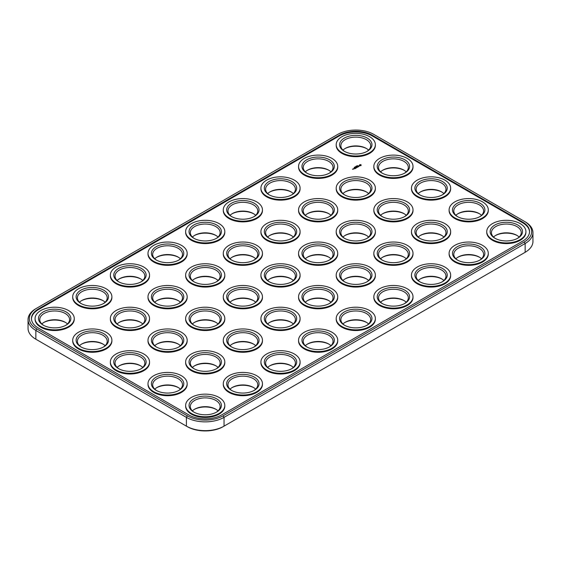 <?xml version="1.0" encoding="UTF-8"?>
<svg xmlns="http://www.w3.org/2000/svg" width="561" height="561" viewBox="0 0 561 561"><rect width="100%" height="100%" fill="white"/><g stroke="black" fill="none" stroke-linecap="round" stroke-linejoin="round"><path stroke-width="0.84" d="M337.862 134.338L36.745 308.185A25.336 14.628 0 0 0 36.745 328.872L187.304 415.799A25.336 14.628 0 0 0 223.138 415.799L524.255 241.952A25.336 14.628 0 0 0 524.255 221.265A25.336 14.628 0 0 0 524.255 221.258L373.696 134.338A25.336 14.628 0 0 0 337.862 134.338M36.745 308.185L35.848 308.704A26.612 15.364 0 0 0 28.05 319.574L28.05 328.353A26.612 15.364 0 0 0 35.848 339.216L36.745 339.742A25.336 14.628 0 0 1 36.745 339.735L186.399 426.143A26.612 15.364 0 0 0 224.042 426.143L525.152 252.296A26.612 15.364 0 0 0 532.95 241.426L532.95 232.647A26.612 15.364 0 0 0 525.152 221.784L524.255 221.265M28.05 319.574A26.612 15.364 0 0 0 35.848 330.436L186.399 417.363A26.612 15.364 0 0 0 224.042 417.363L525.152 243.516A26.612 15.364 0 0 0 532.95 232.647M524.255 252.815L525.152 252.296L524.255 252.815A25.336 14.628 0 0 0 524.276 252.801M187.304 415.799L186.399 417.363L186.399 426.143L187.304 426.662A25.336 14.628 0 0 0 223.138 426.662L224.042 426.143L223.138 426.662M307.169 344.258A16.185 9.341 180 0 1 313.95 342.098A16.185 9.341 180 0 1 329.111 344.258M344.805 279.062A16.185 9.341 180 0 1 351.593 276.91A16.185 9.341 180 0 1 366.754 279.062M382.448 300.794A16.185 9.341 180 0 1 389.229 298.641A16.185 9.341 180 0 1 404.39 300.794M307.169 300.794A16.185 9.341 180 0 1 313.95 298.641A16.185 9.341 180 0 1 329.111 300.794M269.525 322.526A16.185 9.341 180 0 1 276.314 320.373A16.185 9.341 180 0 1 291.475 322.526M344.805 322.526A16.185 9.341 180 0 1 351.593 320.373A16.185 9.341 180 0 1 366.754 322.526M457.727 257.338A16.185 9.341 180 0 1 464.508 255.178A16.185 9.341 180 0 1 479.669 257.338M269.525 235.606A16.185 9.341 180 0 1 276.314 233.446A16.185 9.341 180 0 1 291.475 235.606M231.889 257.338A16.185 9.341 180 0 1 238.67 255.178A16.185 9.341 180 0 1 253.831 257.338M495.363 235.606A16.185 9.341 180 0 1 502.144 233.446A16.185 9.341 180 0 1 517.305 235.606M231.889 213.874A16.185 9.341 180 0 1 238.67 211.714A16.185 9.341 180 0 1 253.831 213.874M194.246 235.606A16.185 9.341 180 0 1 201.034 233.446A16.185 9.341 180 0 1 216.195 235.606M457.727 213.874A16.185 9.341 180 0 1 464.508 211.714A16.185 9.341 180 0 1 479.669 213.874M420.084 235.606A16.185 9.341 180 0 1 426.872 233.446A16.185 9.341 180 0 1 442.026 235.606M269.525 279.062A16.185 9.341 180 0 1 276.314 276.91A16.185 9.341 180 0 1 291.475 279.062M307.169 257.338A16.185 9.341 180 0 1 313.95 255.178A16.185 9.341 180 0 1 329.111 257.338M420.084 279.062A16.185 9.341 180 0 1 426.872 276.91A16.185 9.341 180 0 1 442.026 279.062M382.448 257.338A16.185 9.341 180 0 1 389.229 255.178A16.185 9.341 180 0 1 404.39 257.338M307.169 170.411A16.185 9.341 180 0 1 313.95 168.258A16.185 9.341 180 0 1 329.111 170.411M307.169 213.874A16.185 9.341 180 0 1 313.95 211.714A16.185 9.341 180 0 1 329.111 213.874M344.805 192.143A16.185 9.341 180 0 1 351.593 189.983A16.185 9.341 180 0 1 366.754 192.143M344.805 148.679A16.185 9.341 180 0 1 351.593 146.526A16.185 9.341 180 0 1 366.754 148.679M382.448 170.411A16.185 9.341 180 0 1 389.229 168.258A16.185 9.341 180 0 1 404.39 170.411M269.525 192.143A16.185 9.341 180 0 1 276.314 189.983A16.185 9.341 180 0 1 291.475 192.143M420.084 192.143A16.185 9.341 180 0 1 426.872 189.983A16.185 9.341 180 0 1 442.026 192.143M156.61 257.338A16.185 9.341 180 0 1 163.391 255.178A16.185 9.341 180 0 1 178.552 257.338M194.246 409.453A16.185 9.341 180 0 1 201.034 407.293A16.185 9.341 180 0 1 216.195 409.453M382.448 213.874A16.185 9.341 180 0 1 389.229 211.714A16.185 9.341 180 0 1 404.39 213.874M344.805 235.606A16.185 9.341 180 0 1 351.593 233.446A16.185 9.341 180 0 1 366.754 235.606M231.889 300.794A16.185 9.341 180 0 1 238.67 298.641A16.185 9.341 180 0 1 253.831 300.794M194.246 279.062A16.185 9.341 180 0 1 201.034 276.91A16.185 9.341 180 0 1 216.195 279.062M231.889 344.258A16.185 9.341 180 0 1 238.67 342.098A16.185 9.341 180 0 1 253.831 344.258M194.246 365.989A16.185 9.341 180 0 1 201.034 363.83A16.185 9.341 180 0 1 216.195 365.989M156.61 387.721A16.185 9.341 180 0 1 163.391 385.561A16.185 9.341 180 0 1 178.552 387.721M269.525 365.989A16.185 9.341 180 0 1 276.314 363.83A16.185 9.341 180 0 1 291.475 365.989M231.889 387.721A16.185 9.341 180 0 1 238.67 385.561A16.185 9.341 180 0 1 253.831 387.721M118.974 322.526A16.185 9.341 180 0 1 125.755 320.373A16.185 9.341 180 0 1 140.916 322.526M156.61 300.794A16.185 9.341 180 0 1 163.391 298.641A16.185 9.341 180 0 1 178.552 300.794M43.695 322.526A16.185 9.341 180 0 1 50.476 320.373A16.185 9.341 180 0 1 65.637 322.526M81.331 300.794A16.185 9.341 180 0 1 88.119 298.641A16.185 9.341 180 0 1 103.273 300.794M118.974 279.062A16.185 9.341 180 0 1 125.755 276.91A16.185 9.341 180 0 1 140.916 279.062M118.974 365.989A16.185 9.341 180 0 1 125.755 363.83A16.185 9.341 180 0 1 140.916 365.989M81.331 344.258A16.185 9.341 180 0 1 88.119 342.098A16.185 9.341 180 0 1 103.273 344.258M194.246 322.526A16.185 9.341 180 0 1 201.034 320.373A16.185 9.341 180 0 1 216.195 322.526M156.61 344.258A16.185 9.341 180 0 1 163.391 342.098A16.185 9.341 180 0 1 178.552 344.258M522.747 222.128L372.188 135.208A23.211 13.401 0 0 0 339.37 135.208L38.253 309.055A23.211 13.401 0 0 0 31.458 318.529A23.211 13.401 0 0 0 38.253 328.003L188.812 414.93A23.211 13.401 0 0 0 221.63 414.93L522.747 241.083A23.211 13.401 0 0 0 529.542 231.609A23.211 13.401 0 0 0 522.747 222.128L522.747 222.829A23.211 13.401 0 0 1 529.535 231.952M305.317 345.695A14.902 8.604 180 0 1 307.603 343.998A14.902 8.604 180 0 1 314.279 341.768A14.902 8.604 180 0 1 328.676 343.998A14.902 8.604 180 0 1 330.955 345.695M342.96 280.5A14.902 8.604 180 0 1 345.239 278.803A14.902 8.604 180 0 1 351.922 276.58A14.902 8.604 180 0 1 366.319 278.803A14.902 8.604 180 0 1 368.598 280.5M380.596 302.232A14.902 8.604 180 0 1 382.875 300.535A14.902 8.604 180 0 1 389.558 298.312A14.902 8.604 180 0 1 403.955 300.535A14.902 8.604 180 0 1 406.234 302.232M305.317 302.232A14.902 8.604 180 0 1 307.603 300.535A14.902 8.604 180 0 1 314.279 298.312A14.902 8.604 180 0 1 328.676 300.535A14.902 8.604 180 0 1 330.955 302.232M267.681 323.963A14.902 8.604 180 0 1 269.96 322.266A14.902 8.604 180 0 1 276.643 320.036A14.902 8.604 180 0 1 291.04 322.266A14.902 8.604 180 0 1 293.319 323.963M342.96 323.963A14.902 8.604 180 0 1 345.239 322.266A14.902 8.604 180 0 1 351.922 320.036A14.902 8.604 180 0 1 366.319 322.266A14.902 8.604 180 0 1 368.598 323.963M455.876 258.768A14.902 8.604 180 0 1 458.155 257.071A14.902 8.604 180 0 1 464.838 254.848A14.902 8.604 180 0 1 479.234 257.071A14.902 8.604 180 0 1 481.513 258.768M267.681 237.037A14.902 8.604 180 0 1 269.96 235.347A14.902 8.604 180 0 1 276.643 233.117A14.902 8.604 180 0 1 291.04 235.347A14.902 8.604 180 0 1 293.319 237.037M230.045 258.768A14.902 8.604 180 0 1 232.324 257.071A14.902 8.604 180 0 1 239 254.848A14.902 8.604 180 0 1 253.397 257.071A14.902 8.604 180 0 1 255.683 258.768M493.519 237.037A14.902 8.604 180 0 1 495.798 235.347A14.902 8.604 180 0 1 502.481 233.117A14.902 8.604 180 0 1 516.877 235.347A14.902 8.604 180 0 1 519.156 237.037M230.045 215.305A14.902 8.604 180 0 1 232.324 213.615A14.902 8.604 180 0 1 239 211.385A14.902 8.604 180 0 1 253.397 213.615A14.902 8.604 180 0 1 255.683 215.305M192.402 237.037A14.902 8.604 180 0 1 194.681 235.347A14.902 8.604 180 0 1 201.364 233.117A14.902 8.604 180 0 1 215.761 235.347A14.902 8.604 180 0 1 218.04 237.037M455.876 215.305A14.902 8.604 180 0 1 458.155 213.615A14.902 8.604 180 0 1 464.838 211.385A14.902 8.604 180 0 1 479.234 213.615A14.902 8.604 180 0 1 481.513 215.305M418.24 237.037A14.902 8.604 180 0 1 420.519 235.347A14.902 8.604 180 0 1 427.202 233.117A14.902 8.604 180 0 1 441.598 235.347A14.902 8.604 180 0 1 443.877 237.037M267.681 280.5A14.902 8.604 180 0 1 269.96 278.803A14.902 8.604 180 0 1 276.643 276.58A14.902 8.604 180 0 1 291.04 278.803A14.902 8.604 180 0 1 293.319 280.5M305.317 258.768A14.902 8.604 180 0 1 307.603 257.071A14.902 8.604 180 0 1 314.279 254.848A14.902 8.604 180 0 1 328.676 257.071A14.902 8.604 180 0 1 330.955 258.768M418.24 280.5A14.902 8.604 180 0 1 420.519 278.803A14.902 8.604 180 0 1 427.202 276.58A14.902 8.604 180 0 1 441.598 278.803A14.902 8.604 180 0 1 443.877 280.5M380.596 258.768A14.902 8.604 180 0 1 382.875 257.071A14.902 8.604 180 0 1 389.558 254.848A14.902 8.604 180 0 1 403.955 257.071A14.902 8.604 180 0 1 406.234 258.768M305.317 171.848A14.902 8.604 180 0 1 307.603 170.151A14.902 8.604 180 0 1 314.279 167.921A14.902 8.604 180 0 1 328.676 170.151A14.902 8.604 180 0 1 330.955 171.848M305.317 215.305A14.902 8.604 180 0 1 307.603 213.615A14.902 8.604 180 0 1 314.279 211.385A14.902 8.604 180 0 1 328.676 213.615A14.902 8.604 180 0 1 330.955 215.305M342.96 193.58A14.902 8.604 180 0 1 345.239 191.883A14.902 8.604 180 0 1 351.922 189.653A14.902 8.604 180 0 1 366.319 191.883A14.902 8.604 180 0 1 368.598 193.58M342.96 150.117A14.902 8.604 180 0 1 345.239 148.42A14.902 8.604 180 0 1 351.922 146.197A14.902 8.604 180 0 1 366.319 148.42A14.902 8.604 180 0 1 368.598 150.117M380.596 171.848A14.902 8.604 180 0 1 382.875 170.151A14.902 8.604 180 0 1 389.558 167.921A14.902 8.604 180 0 1 403.955 170.151A14.902 8.604 180 0 1 406.234 171.848M267.681 193.58A14.902 8.604 180 0 1 269.96 191.883A14.902 8.604 180 0 1 276.643 189.653A14.902 8.604 180 0 1 291.04 191.883A14.902 8.604 180 0 1 293.319 193.58M418.24 193.58A14.902 8.604 180 0 1 420.519 191.883A14.902 8.604 180 0 1 427.202 189.653A14.902 8.604 180 0 1 441.598 191.883A14.902 8.604 180 0 1 443.877 193.58M154.766 258.768A14.902 8.604 180 0 1 157.045 257.071A14.902 8.604 180 0 1 163.728 254.848A14.902 8.604 180 0 1 178.125 257.071A14.902 8.604 180 0 1 180.404 258.768M192.402 410.883A14.902 8.604 180 0 1 194.681 409.186A14.902 8.604 180 0 1 201.364 406.963A14.902 8.604 180 0 1 215.761 409.186A14.902 8.604 180 0 1 218.04 410.883M380.596 215.305A14.902 8.604 180 0 1 382.875 213.615A14.902 8.604 180 0 1 389.558 211.385A14.902 8.604 180 0 1 403.955 213.615A14.902 8.604 180 0 1 406.234 215.305M342.96 237.037A14.902 8.604 180 0 1 345.239 235.347A14.902 8.604 180 0 1 351.922 233.117A14.902 8.604 180 0 1 366.319 235.347A14.902 8.604 180 0 1 368.598 237.037M230.045 302.232A14.902 8.604 180 0 1 232.324 300.535A14.902 8.604 180 0 1 239 298.312A14.902 8.604 180 0 1 253.397 300.535A14.902 8.604 180 0 1 255.683 302.232M192.402 280.5A14.902 8.604 180 0 1 194.681 278.803A14.902 8.604 180 0 1 201.364 276.58A14.902 8.604 180 0 1 215.761 278.803A14.902 8.604 180 0 1 218.04 280.5M230.045 345.695A14.902 8.604 180 0 1 232.324 343.998A14.902 8.604 180 0 1 239 341.768A14.902 8.604 180 0 1 253.397 343.998A14.902 8.604 180 0 1 255.683 345.695M192.402 367.42A14.902 8.604 180 0 1 194.681 365.73A14.902 8.604 180 0 1 201.364 363.5A14.902 8.604 180 0 1 215.761 365.73A14.902 8.604 180 0 1 218.04 367.42M154.766 389.152A14.902 8.604 180 0 1 157.045 387.462A14.902 8.604 180 0 1 163.728 385.232A14.902 8.604 180 0 1 178.125 387.462A14.902 8.604 180 0 1 180.404 389.152M267.681 367.42A14.902 8.604 180 0 1 269.96 365.73A14.902 8.604 180 0 1 276.643 363.5A14.902 8.604 180 0 1 291.04 365.73A14.902 8.604 180 0 1 293.319 367.42M230.045 389.152A14.902 8.604 180 0 1 232.324 387.462A14.902 8.604 180 0 1 239 385.232A14.902 8.604 180 0 1 253.397 387.462A14.902 8.604 180 0 1 255.683 389.152M117.123 323.963A14.902 8.604 180 0 1 119.402 322.266A14.902 8.604 180 0 1 126.085 320.036A14.902 8.604 180 0 1 140.481 322.266A14.902 8.604 180 0 1 142.76 323.963M154.766 302.232A14.902 8.604 180 0 1 157.045 300.535A14.902 8.604 180 0 1 163.728 298.312A14.902 8.604 180 0 1 178.125 300.535A14.902 8.604 180 0 1 180.404 302.232M41.844 323.963A14.902 8.604 180 0 1 44.123 322.266A14.902 8.604 180 0 1 50.806 320.036A14.902 8.604 180 0 1 65.202 322.266A14.902 8.604 180 0 1 67.481 323.963M79.487 302.232A14.902 8.604 180 0 1 81.766 300.535A14.902 8.604 180 0 1 88.449 298.312A14.902 8.604 180 0 1 102.845 300.535A14.902 8.604 180 0 1 105.124 302.232M117.123 280.5A14.902 8.604 180 0 1 119.402 278.803A14.902 8.604 180 0 1 126.085 276.58A14.902 8.604 180 0 1 140.481 278.803A14.902 8.604 180 0 1 142.76 280.5M117.123 367.42A14.902 8.604 180 0 1 119.402 365.73A14.902 8.604 180 0 1 126.085 363.5A14.902 8.604 180 0 1 140.481 365.73A14.902 8.604 180 0 1 142.76 367.42M79.487 345.695A14.902 8.604 180 0 1 81.766 343.998A14.902 8.604 180 0 1 88.449 341.768A14.902 8.604 180 0 1 102.845 343.998A14.902 8.604 180 0 1 105.124 345.695M192.402 323.963A14.902 8.604 180 0 1 194.681 322.266A14.902 8.604 180 0 1 201.364 320.036A14.902 8.604 180 0 1 215.761 322.266A14.902 8.604 180 0 1 218.04 323.963M154.766 345.695A14.902 8.604 180 0 1 157.045 343.998A14.902 8.604 180 0 1 163.728 341.768A14.902 8.604 180 0 1 178.125 343.998A14.902 8.604 180 0 1 180.404 345.695M372.188 135.208L372.188 135.902L522.747 222.829M372.188 135.902A23.211 13.401 0 0 0 339.37 135.902L38.253 309.749A23.211 13.401 0 0 0 31.465 318.879M307.169 347.126A14.902 8.604 180 0 1 303.235 341.305A14.902 8.604 180 0 1 314.279 332.989A14.902 8.604 180 0 1 333.045 341.305A14.902 8.604 180 0 1 329.111 347.126M344.805 281.938A14.902 8.604 180 0 1 340.871 276.11A14.902 8.604 180 0 1 351.922 267.8A14.902 8.604 180 0 1 370.681 276.11A14.902 8.604 180 0 1 366.754 281.938M382.448 303.662A14.902 8.604 180 0 1 378.514 297.842A14.902 8.604 180 0 1 389.558 289.532A14.902 8.604 180 0 1 408.324 297.842A14.902 8.604 180 0 1 404.39 303.662M307.169 303.662A14.902 8.604 180 0 1 303.235 297.842A14.902 8.604 180 0 1 314.279 289.532A14.902 8.604 180 0 1 333.045 297.842A14.902 8.604 180 0 1 329.111 303.662M269.525 325.394A14.902 8.604 180 0 1 265.598 319.574A14.902 8.604 180 0 1 276.643 311.257A14.902 8.604 180 0 1 295.402 319.574A14.902 8.604 180 0 1 291.475 325.394M344.805 325.394A14.902 8.604 180 0 1 340.871 319.574A14.902 8.604 180 0 1 351.922 311.257A14.902 8.604 180 0 1 370.681 319.574A14.902 8.604 180 0 1 366.754 325.394M457.727 260.206A14.902 8.604 180 0 1 453.793 254.378A14.902 8.604 180 0 1 464.838 246.069A14.902 8.604 180 0 1 483.603 254.378A14.902 8.604 180 0 1 479.669 260.206M269.525 238.474A14.902 8.604 180 0 1 265.598 232.647A14.902 8.604 180 0 1 276.643 224.337A14.902 8.604 180 0 1 295.402 232.647A14.902 8.604 180 0 1 291.475 238.474M231.889 260.206A14.902 8.604 180 0 1 227.955 254.378A14.902 8.604 180 0 1 239 246.069A14.902 8.604 180 0 1 257.765 254.378A14.902 8.604 180 0 1 253.831 260.206M495.363 238.474A14.902 8.604 180 0 1 491.429 232.647A14.902 8.604 180 0 1 502.481 224.337A14.902 8.604 180 0 1 521.239 232.647A14.902 8.604 180 0 1 517.305 238.474M231.889 216.742A14.902 8.604 180 0 1 227.955 210.915A14.902 8.604 180 0 1 239 202.605A14.902 8.604 180 0 1 257.765 210.915A14.902 8.604 180 0 1 253.831 216.742M194.246 238.474A14.902 8.604 180 0 1 190.319 232.647A14.902 8.604 180 0 1 201.364 224.337A14.902 8.604 180 0 1 220.129 232.647A14.902 8.604 180 0 1 216.195 238.474M457.727 216.742A14.902 8.604 180 0 1 453.793 210.915A14.902 8.604 180 0 1 464.838 202.605A14.902 8.604 180 0 1 483.603 210.915A14.902 8.604 180 0 1 479.669 216.742M420.084 238.474A14.902 8.604 180 0 1 416.15 232.647A14.902 8.604 180 0 1 427.202 224.337A14.902 8.604 180 0 1 445.96 232.647A14.902 8.604 180 0 1 442.026 238.474M269.525 281.938A14.902 8.604 180 0 1 265.598 276.11A14.902 8.604 180 0 1 276.643 267.8A14.902 8.604 180 0 1 295.402 276.11A14.902 8.604 180 0 1 291.475 281.938M307.169 260.206A14.902 8.604 180 0 1 303.235 254.378A14.902 8.604 180 0 1 314.279 246.069A14.902 8.604 180 0 1 333.045 254.378A14.902 8.604 180 0 1 329.111 260.206M420.084 281.938A14.902 8.604 180 0 1 416.15 276.11A14.902 8.604 180 0 1 427.202 267.8A14.902 8.604 180 0 1 445.96 276.11A14.902 8.604 180 0 1 442.026 281.938M382.448 260.206A14.902 8.604 180 0 1 378.514 254.378A14.902 8.604 180 0 1 389.558 246.069A14.902 8.604 180 0 1 408.324 254.378A14.902 8.604 180 0 1 404.39 260.206M307.169 173.279A14.902 8.604 180 0 1 303.235 167.459A14.902 8.604 180 0 1 314.279 159.142A14.902 8.604 180 0 1 333.045 167.459A14.902 8.604 180 0 1 329.111 173.279M307.169 216.742A14.902 8.604 180 0 1 303.235 210.915A14.902 8.604 180 0 1 314.279 202.605A14.902 8.604 180 0 1 333.045 210.915A14.902 8.604 180 0 1 329.111 216.742M344.805 195.011A14.902 8.604 180 0 1 340.871 189.19A14.902 8.604 180 0 1 351.922 180.873A14.902 8.604 180 0 1 370.681 189.19A14.902 8.604 180 0 1 366.754 195.011M344.805 151.547A14.902 8.604 180 0 1 340.871 145.727A14.902 8.604 180 0 1 351.922 137.417A14.902 8.604 180 0 1 370.681 145.727A14.902 8.604 180 0 1 366.754 151.547M382.448 173.279A14.902 8.604 180 0 1 378.514 167.459A14.902 8.604 180 0 1 389.558 159.142A14.902 8.604 180 0 1 408.324 167.459A14.902 8.604 180 0 1 404.39 173.279M269.525 195.011A14.902 8.604 180 0 1 265.598 189.19A14.902 8.604 180 0 1 276.643 180.873A14.902 8.604 180 0 1 295.402 189.19A14.902 8.604 180 0 1 291.475 195.011M420.084 195.011A14.902 8.604 180 0 1 416.15 189.19A14.902 8.604 180 0 1 427.202 180.873A14.902 8.604 180 0 1 445.96 189.19A14.902 8.604 180 0 1 442.026 195.011M156.61 260.206A14.902 8.604 180 0 1 152.676 254.378A14.902 8.604 180 0 1 163.728 246.069A14.902 8.604 180 0 1 182.486 254.378A14.902 8.604 180 0 1 178.552 260.206M194.246 412.321A14.902 8.604 180 0 1 190.319 406.494A14.902 8.604 180 0 1 201.364 398.184A14.902 8.604 180 0 1 220.129 406.494A14.902 8.604 180 0 1 216.195 412.321M382.448 216.742A14.902 8.604 180 0 1 378.514 210.915A14.902 8.604 180 0 1 389.558 202.605A14.902 8.604 180 0 1 408.324 210.915A14.902 8.604 180 0 1 404.39 216.742M344.805 238.474A14.902 8.604 180 0 1 340.871 232.647A14.902 8.604 180 0 1 351.922 224.337A14.902 8.604 180 0 1 370.681 232.647A14.902 8.604 180 0 1 366.754 238.474M231.889 303.662A14.902 8.604 180 0 1 227.955 297.842A14.902 8.604 180 0 1 239 289.532A14.902 8.604 180 0 1 257.765 297.842A14.902 8.604 180 0 1 253.831 303.662M194.246 281.938A14.902 8.604 180 0 1 190.319 276.11A14.902 8.604 180 0 1 201.364 267.8A14.902 8.604 180 0 1 220.129 276.11A14.902 8.604 180 0 1 216.195 281.938M231.889 347.126A14.902 8.604 180 0 1 227.955 341.305A14.902 8.604 180 0 1 239 332.989A14.902 8.604 180 0 1 257.765 341.305A14.902 8.604 180 0 1 253.831 347.126M194.246 368.858A14.902 8.604 180 0 1 190.319 363.03A14.902 8.604 180 0 1 201.364 354.72A14.902 8.604 180 0 1 220.129 363.03A14.902 8.604 180 0 1 216.195 368.858M156.61 390.589A14.902 8.604 180 0 1 152.676 384.762A14.902 8.604 180 0 1 163.728 376.452A14.902 8.604 180 0 1 182.486 384.762A14.902 8.604 180 0 1 178.552 390.589M269.525 368.858A14.902 8.604 180 0 1 265.598 363.03A14.902 8.604 180 0 1 276.643 354.72A14.902 8.604 180 0 1 295.402 363.03A14.902 8.604 180 0 1 291.475 368.858M231.889 390.589A14.902 8.604 180 0 1 227.955 384.762A14.902 8.604 180 0 1 239 376.452A14.902 8.604 180 0 1 257.765 384.762A14.902 8.604 180 0 1 253.831 390.589M118.974 325.394A14.902 8.604 180 0 1 115.04 319.574A14.902 8.604 180 0 1 126.085 311.257A14.902 8.604 180 0 1 144.85 319.574A14.902 8.604 180 0 1 140.916 325.394M156.61 303.662A14.902 8.604 180 0 1 152.676 297.842A14.902 8.604 180 0 1 163.728 289.532A14.902 8.604 180 0 1 182.486 297.842A14.902 8.604 180 0 1 178.552 303.662M43.695 325.394A14.902 8.604 180 0 1 39.761 319.574A14.902 8.604 180 0 1 50.806 311.257A14.902 8.604 180 0 1 69.571 319.574A14.902 8.604 180 0 1 65.637 325.394M81.331 303.662A14.902 8.604 180 0 1 77.397 297.842A14.902 8.604 180 0 1 88.449 289.532A14.902 8.604 180 0 1 107.207 297.842A14.902 8.604 180 0 1 103.273 303.662M118.974 281.938A14.902 8.604 180 0 1 115.04 276.11A14.902 8.604 180 0 1 126.085 267.8A14.902 8.604 180 0 1 144.85 276.11A14.902 8.604 180 0 1 140.916 281.938M118.974 368.858A14.902 8.604 180 0 1 115.04 363.03A14.902 8.604 180 0 1 126.085 354.72A14.902 8.604 180 0 1 144.85 363.03A14.902 8.604 180 0 1 140.916 368.858M81.331 347.126A14.902 8.604 180 0 1 77.397 341.305A14.902 8.604 180 0 1 88.449 332.989A14.902 8.604 180 0 1 107.207 341.305A14.902 8.604 180 0 1 103.273 347.126M194.246 325.394A14.902 8.604 180 0 1 190.319 319.574A14.902 8.604 180 0 1 201.364 311.257A14.902 8.604 180 0 1 220.129 319.574A14.902 8.604 180 0 1 216.195 325.394M156.61 347.126A14.902 8.604 180 0 1 152.676 341.305A14.902 8.604 180 0 1 163.728 332.989A14.902 8.604 180 0 1 182.486 341.305A14.902 8.604 180 0 1 178.552 347.126M375.365 144.682L375.365 145.376A19.586 11.311 180 0 1 355.779 156.687A19.586 11.311 180 0 1 336.193 145.376L336.193 144.682A19.586 11.311 180 0 1 350.709 133.756A19.586 11.311 180 0 1 375.365 144.682A19.586 11.311 180 0 1 355.779 155.993A19.586 11.311 180 0 1 336.193 144.682M337.729 166.414L337.729 167.108A19.586 11.311 180 0 1 318.136 178.419A19.586 11.311 180 0 1 298.55 167.108L298.55 166.414A19.586 11.311 180 0 1 313.066 155.488A19.586 11.311 180 0 1 337.729 166.414A19.586 11.311 180 0 1 318.136 177.725A19.586 11.311 180 0 1 298.55 166.414M357.182 165.677L357.715 165.705L357.182 165.677M361.137 165.193L360.73 165.747L359.328 165.439L359.86 164.632L361.039 164.759L361.172 165.32M358.549 166.056L359.496 166L358.521 166.14L358.837 165.663L358.549 166.133M357.006 165.958L356.424 166.042L357.006 166.133M356.067 166.498L356.466 166.449L356.088 166.231L356.053 166.638M355.779 166.414L356.158 166.631L355.779 166.47M354.84 167.003L355.33 167.059L354.896 167.157M357.869 166.168L358.872 166.435L358.234 166.806L357.869 166.273M357.378 166.449L358.114 166.876L357.56 167.192L357.974 166.898L357.287 166.926L357.329 166.526L356.824 166.771L357.378 166.554M356.565 167.234L357.399 167.29L356.663 166.862L357.14 167.241L356.431 167.157L356.579 167.571L355.919 167.241L356.698 167.718M356.459 167.83L355.639 167.879L355.639 167.402L356.459 167.879M354.173 167.381L354.671 167.444L354.243 167.592M355.036 167.802L355.772 168.279L355.036 167.907M355.478 168.391L354.931 168.714L355.344 168.419L354.194 168.286L354.741 167.97L355.478 168.447M353.065 169.099L352.434 169.156L353.065 169.212M353.872 168.952L353.409 168.686L353.872 168.952M353.332 168.784L353.696 169.001L353.332 168.889M300.086 188.145L300.086 188.84A19.586 11.311 180 0 1 280.5 200.151A19.586 11.311 180 0 1 260.914 188.84L260.914 188.145A19.586 11.311 180 0 1 275.43 177.22A19.586 11.311 180 0 1 300.086 188.145A19.586 11.311 180 0 1 280.5 199.457A19.586 11.311 180 0 1 260.914 188.145M262.45 209.877L262.45 210.571A19.586 11.311 180 0 1 242.864 221.883A19.586 11.311 180 0 1 223.271 210.571L223.271 209.877A19.586 11.311 180 0 1 237.794 198.952A19.586 11.311 180 0 1 262.45 209.877A19.586 11.311 180 0 1 242.864 221.181A19.586 11.311 180 0 1 223.271 209.877M413.008 166.414L413.008 167.108A19.586 11.311 180 0 1 393.415 178.419A19.586 11.311 180 0 1 373.829 167.108L373.829 166.414A19.586 11.311 180 0 1 388.345 155.488A19.586 11.311 180 0 1 413.008 166.414A19.586 11.311 180 0 1 393.415 177.725A19.586 11.311 180 0 1 373.829 166.414M375.365 188.145L375.365 188.84A19.586 11.311 180 0 1 355.779 200.151A19.586 11.311 180 0 1 336.193 188.84L336.193 188.145A19.586 11.311 180 0 1 350.709 177.22A19.586 11.311 180 0 1 375.365 188.145A19.586 11.311 180 0 1 355.779 199.457A19.586 11.311 180 0 1 336.193 188.145M413.008 209.877L413.008 210.571A19.586 11.311 180 0 1 393.415 221.883A19.586 11.311 180 0 1 373.829 210.571L373.829 209.877A19.586 11.311 180 0 1 388.345 198.952A19.586 11.311 180 0 1 413.008 209.877A19.586 11.311 180 0 1 393.415 221.181A19.586 11.311 180 0 1 373.829 209.877M337.729 209.877L337.729 210.571A19.586 11.311 180 0 1 318.136 221.883A19.586 11.311 180 0 1 298.55 210.571L298.55 209.877A19.586 11.311 180 0 1 313.066 198.952A19.586 11.311 180 0 1 337.729 209.877A19.586 11.311 180 0 1 318.136 221.181A19.586 11.311 180 0 1 298.55 209.877M300.086 231.609L300.086 232.303A19.586 11.311 180 0 1 280.5 243.607A19.586 11.311 180 0 1 260.914 232.303L260.914 231.609A19.586 11.311 180 0 1 275.43 220.683A19.586 11.311 180 0 1 300.086 231.609A19.586 11.311 180 0 1 280.5 242.913A19.586 11.311 180 0 1 260.914 231.609M375.365 231.609L375.365 232.303A19.586 11.311 180 0 1 355.779 243.607A19.586 11.311 180 0 1 336.193 232.303L336.193 231.609A19.586 11.311 180 0 1 350.709 220.683A19.586 11.311 180 0 1 375.365 231.609A19.586 11.311 180 0 1 355.779 242.913A19.586 11.311 180 0 1 336.193 231.609M337.729 253.334L337.729 254.035A19.586 11.311 180 0 1 318.136 265.339A19.586 11.311 180 0 1 298.55 254.035L298.55 253.334A19.586 11.311 180 0 1 313.066 242.415A19.586 11.311 180 0 1 337.729 253.334A19.586 11.311 180 0 1 318.136 264.645A19.586 11.311 180 0 1 298.55 253.334M224.807 231.609L224.807 232.303A19.586 11.311 180 0 1 205.221 243.607A19.586 11.311 180 0 1 185.635 232.303L185.635 231.609A19.586 11.311 180 0 1 200.151 220.683A19.586 11.311 180 0 1 224.807 231.609A19.586 11.311 180 0 1 205.221 242.913A19.586 11.311 180 0 1 185.635 231.609M187.171 253.334L187.171 254.035A19.586 11.311 180 0 1 167.585 265.339A19.586 11.311 180 0 1 147.992 254.035L147.992 253.334A19.586 11.311 180 0 1 162.515 242.415A19.586 11.311 180 0 1 187.171 253.334A19.586 11.311 180 0 1 167.585 264.645A19.586 11.311 180 0 1 147.992 253.334M149.535 275.065L149.535 275.76A19.586 11.311 180 0 1 129.942 287.071A19.586 11.311 180 0 1 110.356 275.76L110.356 275.065A19.586 11.311 180 0 1 124.872 264.14A19.586 11.311 180 0 1 149.535 275.065A19.586 11.311 180 0 1 129.942 286.376A19.586 11.311 180 0 1 110.356 275.065M111.891 296.797L111.891 297.491A19.586 11.311 180 0 1 92.306 308.802A19.586 11.311 180 0 1 72.713 297.491L72.713 296.797A19.586 11.311 180 0 1 87.236 285.872A19.586 11.311 180 0 1 111.891 296.797A19.586 11.311 180 0 1 92.306 308.108A19.586 11.311 180 0 1 72.713 296.797M74.255 318.529L74.255 319.223A19.586 11.311 180 0 1 54.662 330.534A19.586 11.311 180 0 1 35.077 319.223L35.077 318.529A19.586 11.311 180 0 1 49.592 307.603A19.586 11.311 180 0 1 74.255 318.529A19.586 11.311 180 0 1 54.662 329.84A19.586 11.311 180 0 1 35.077 318.529M262.45 253.334L262.45 254.035A19.586 11.311 180 0 1 242.864 265.339A19.586 11.311 180 0 1 223.271 254.035L223.271 253.334A19.586 11.311 180 0 1 237.794 242.415A19.586 11.311 180 0 1 262.45 253.334A19.586 11.311 180 0 1 242.864 264.645A19.586 11.311 180 0 1 223.271 253.334M224.807 275.065L224.807 275.76A19.586 11.311 180 0 1 205.221 287.071A19.586 11.311 180 0 1 185.635 275.76L185.635 275.065A19.586 11.311 180 0 1 200.151 264.14A19.586 11.311 180 0 1 224.807 275.065A19.586 11.311 180 0 1 205.221 286.376A19.586 11.311 180 0 1 185.635 275.065M187.171 296.797L187.171 297.491A19.586 11.311 180 0 1 167.585 308.802A19.586 11.311 180 0 1 147.992 297.491L147.992 296.797A19.586 11.311 180 0 1 162.515 285.872A19.586 11.311 180 0 1 187.171 296.797A19.586 11.311 180 0 1 167.585 308.108A19.586 11.311 180 0 1 147.992 296.797M300.086 275.065L300.086 275.76A19.586 11.311 180 0 1 280.5 287.071A19.586 11.311 180 0 1 260.914 275.76L260.914 275.065A19.586 11.311 180 0 1 275.43 264.14A19.586 11.311 180 0 1 300.086 275.065A19.586 11.311 180 0 1 280.5 286.376A19.586 11.311 180 0 1 260.914 275.065M262.45 296.797L262.45 297.491A19.586 11.311 180 0 1 242.864 308.802A19.586 11.311 180 0 1 223.271 297.491L223.271 296.797A19.586 11.311 180 0 1 237.794 285.872A19.586 11.311 180 0 1 262.45 296.797A19.586 11.311 180 0 1 242.864 308.108A19.586 11.311 180 0 1 223.271 296.797M224.807 318.529L224.807 319.223A19.586 11.311 180 0 1 205.221 330.534A19.586 11.311 180 0 1 185.635 319.223L185.635 318.529A19.586 11.311 180 0 1 200.151 307.603A19.586 11.311 180 0 1 224.807 318.529A19.586 11.311 180 0 1 205.221 329.84A19.586 11.311 180 0 1 185.635 318.529M149.535 318.529L149.535 319.223A19.586 11.311 180 0 1 129.942 330.534A19.586 11.311 180 0 1 110.356 319.223L110.356 318.529A19.586 11.311 180 0 1 124.872 307.603A19.586 11.311 180 0 1 149.535 318.529A19.586 11.311 180 0 1 129.942 329.84A19.586 11.311 180 0 1 110.356 318.529M111.891 340.261L111.891 340.955A19.586 11.311 180 0 1 92.306 352.266A19.586 11.311 180 0 1 72.713 340.955L72.713 340.261A19.586 11.311 180 0 1 87.236 329.335A19.586 11.311 180 0 1 111.891 340.261A19.586 11.311 180 0 1 92.306 351.572A19.586 11.311 180 0 1 72.713 340.261M187.171 340.261L187.171 340.955A19.586 11.311 180 0 1 167.585 352.266A19.586 11.311 180 0 1 147.992 340.955L147.992 340.261A19.586 11.311 180 0 1 162.515 329.335A19.586 11.311 180 0 1 187.171 340.261A19.586 11.311 180 0 1 167.585 351.572A19.586 11.311 180 0 1 147.992 340.261M149.535 361.992L149.535 362.687A19.586 11.311 180 0 1 129.942 373.998A19.586 11.311 180 0 1 110.356 362.687L110.356 361.992A19.586 11.311 180 0 1 124.872 351.067A19.586 11.311 180 0 1 149.535 361.992A19.586 11.311 180 0 1 129.942 373.296A19.586 11.311 180 0 1 110.356 361.992M450.644 188.145L450.644 188.84A19.586 11.311 180 0 1 431.058 200.151A19.586 11.311 180 0 1 411.465 188.84L411.465 188.145A19.586 11.311 180 0 1 425.988 177.22A19.586 11.311 180 0 1 450.644 188.145A19.586 11.311 180 0 1 431.058 199.457A19.586 11.311 180 0 1 411.465 188.145M488.287 209.877L488.287 210.571A19.586 11.311 180 0 1 468.694 221.883A19.586 11.311 180 0 1 449.109 210.571L449.109 209.877A19.586 11.311 180 0 1 463.624 198.952A19.586 11.311 180 0 1 488.287 209.877A19.586 11.311 180 0 1 468.694 221.181A19.586 11.311 180 0 1 449.109 209.877M450.644 231.609L450.644 232.303A19.586 11.311 180 0 1 431.058 243.607A19.586 11.311 180 0 1 411.465 232.303L411.465 231.609A19.586 11.311 180 0 1 425.988 220.683A19.586 11.311 180 0 1 450.644 231.609A19.586 11.311 180 0 1 431.058 242.913A19.586 11.311 180 0 1 411.465 231.609M413.008 253.334L413.008 254.035A19.586 11.311 180 0 1 393.415 265.339A19.586 11.311 180 0 1 373.829 254.035L373.829 253.334A19.586 11.311 180 0 1 388.345 242.415A19.586 11.311 180 0 1 413.008 253.334A19.586 11.311 180 0 1 393.415 264.645A19.586 11.311 180 0 1 373.829 253.334M375.365 275.065L375.365 275.76A19.586 11.311 180 0 1 355.779 287.071A19.586 11.311 180 0 1 336.193 275.76L336.193 275.065A19.586 11.311 180 0 1 350.709 264.14A19.586 11.311 180 0 1 375.365 275.065A19.586 11.311 180 0 1 355.779 286.376A19.586 11.311 180 0 1 336.193 275.065M525.923 231.609L525.923 232.303A19.586 11.311 180 0 1 506.338 243.607A19.586 11.311 180 0 1 486.745 232.303L486.745 231.609A19.586 11.311 180 0 1 501.268 220.683A19.586 11.311 180 0 1 525.923 231.609A19.586 11.311 180 0 1 506.338 242.913A19.586 11.311 180 0 1 486.745 231.609M488.287 253.334L488.287 254.035A19.586 11.311 180 0 1 468.694 265.339A19.586 11.311 180 0 1 449.109 254.035L449.109 253.334A19.586 11.311 180 0 1 463.624 242.415A19.586 11.311 180 0 1 488.287 253.334A19.586 11.311 180 0 1 468.694 264.645A19.586 11.311 180 0 1 449.109 253.334M450.644 275.065L450.644 275.76A19.586 11.311 180 0 1 431.058 287.071A19.586 11.311 180 0 1 411.465 275.76L411.465 275.065A19.586 11.311 180 0 1 425.988 264.14A19.586 11.311 180 0 1 450.644 275.065A19.586 11.311 180 0 1 431.058 286.376A19.586 11.311 180 0 1 411.465 275.065M413.008 296.797L413.008 297.491A19.586 11.311 180 0 1 393.415 308.802A19.586 11.311 180 0 1 373.829 297.491L373.829 296.797A19.586 11.311 180 0 1 388.345 285.872A19.586 11.311 180 0 1 413.008 296.797A19.586 11.311 180 0 1 393.415 308.108A19.586 11.311 180 0 1 373.829 296.797M337.729 296.797L337.729 297.491A19.586 11.311 180 0 1 318.136 308.802A19.586 11.311 180 0 1 298.55 297.491L298.55 296.797A19.586 11.311 180 0 1 313.066 285.872A19.586 11.311 180 0 1 337.729 296.797A19.586 11.311 180 0 1 318.136 308.108A19.586 11.311 180 0 1 298.55 296.797M300.086 318.529L300.086 319.223A19.586 11.311 180 0 1 280.5 330.534A19.586 11.311 180 0 1 260.914 319.223L260.914 318.529A19.586 11.311 180 0 1 275.43 307.603A19.586 11.311 180 0 1 300.086 318.529A19.586 11.311 180 0 1 280.5 329.84A19.586 11.311 180 0 1 260.914 318.529M262.45 340.261L262.45 340.955A19.586 11.311 180 0 1 242.864 352.266A19.586 11.311 180 0 1 223.271 340.955L223.271 340.261A19.586 11.311 180 0 1 237.794 329.335A19.586 11.311 180 0 1 262.45 340.261A19.586 11.311 180 0 1 242.864 351.572A19.586 11.311 180 0 1 223.271 340.261M224.807 361.992L224.807 362.687A19.586 11.311 180 0 1 205.221 373.998A19.586 11.311 180 0 1 185.635 362.687L185.635 361.992A19.586 11.311 180 0 1 200.151 351.067A19.586 11.311 180 0 1 224.807 361.992A19.586 11.311 180 0 1 205.221 373.296A19.586 11.311 180 0 1 185.635 361.992M187.171 383.724L187.171 384.418A19.586 11.311 180 0 1 167.585 395.722A19.586 11.311 180 0 1 147.992 384.418L147.992 383.724A19.586 11.311 180 0 1 162.515 372.799A19.586 11.311 180 0 1 187.171 383.724A19.586 11.311 180 0 1 167.585 395.028A19.586 11.311 180 0 1 147.992 383.724M375.365 318.529L375.365 319.223A19.586 11.311 180 0 1 355.779 330.534A19.586 11.311 180 0 1 336.193 319.223L336.193 318.529A19.586 11.311 180 0 1 350.709 307.603A19.586 11.311 180 0 1 375.365 318.529A19.586 11.311 180 0 1 355.779 329.84A19.586 11.311 180 0 1 336.193 318.529M337.729 340.261L337.729 340.955A19.586 11.311 180 0 1 318.136 352.266A19.586 11.311 180 0 1 298.55 340.955L298.55 340.261A19.586 11.311 180 0 1 313.066 329.335A19.586 11.311 180 0 1 337.729 340.261A19.586 11.311 180 0 1 318.136 351.572A19.586 11.311 180 0 1 298.55 340.261M300.086 361.992L300.086 362.687A19.586 11.311 180 0 1 280.5 373.998A19.586 11.311 180 0 1 260.914 362.687L260.914 361.992A19.586 11.311 180 0 1 275.43 351.067A19.586 11.311 180 0 1 300.086 361.992A19.586 11.311 180 0 1 280.5 373.296A19.586 11.311 180 0 1 260.914 361.992M262.45 383.724L262.45 384.418A19.586 11.311 180 0 1 242.864 395.722A19.586 11.311 180 0 1 223.271 384.418L223.271 383.724A19.586 11.311 180 0 1 237.794 372.799A19.586 11.311 180 0 1 262.45 383.724A19.586 11.311 180 0 1 242.864 395.028A19.586 11.311 180 0 1 223.271 383.724M224.807 405.449L224.807 406.15A19.586 11.311 180 0 1 205.221 417.454A19.586 11.311 180 0 1 185.635 406.15L185.635 405.449A19.586 11.311 180 0 1 200.151 394.53A19.586 11.311 180 0 1 224.807 405.449A19.586 11.311 180 0 1 205.221 416.76A19.586 11.311 180 0 1 185.635 405.449M313.95 331.235A16.185 9.341 180 0 1 332.154 335.59A16.185 9.341 180 0 1 329.58 346.866A16.185 9.341 180 0 1 306.699 346.866A16.185 9.341 180 0 1 313.95 331.235M351.593 266.04A16.185 9.341 180 0 1 369.79 270.395A16.185 9.341 180 0 1 367.224 281.671A16.185 9.341 180 0 1 344.335 281.671A16.185 9.341 180 0 1 351.593 266.04M389.229 287.772A16.185 9.341 180 0 1 407.433 292.127A16.185 9.341 180 0 1 404.86 303.403A16.185 9.341 180 0 1 381.978 303.403A16.185 9.341 180 0 1 389.229 287.772M313.95 287.772A16.185 9.341 180 0 1 332.154 292.127A16.185 9.341 180 0 1 329.58 303.403A16.185 9.341 180 0 1 306.699 303.403A16.185 9.341 180 0 1 313.95 287.772M276.314 309.504A16.185 9.341 180 0 1 294.511 313.858A16.185 9.341 180 0 1 291.944 325.135A16.185 9.341 180 0 1 269.056 325.135A16.185 9.341 180 0 1 276.314 309.504M351.593 309.504A16.185 9.341 180 0 1 369.79 313.858A16.185 9.341 180 0 1 367.224 325.135A16.185 9.341 180 0 1 344.335 325.135A16.185 9.341 180 0 1 351.593 309.504M464.508 244.315A16.185 9.341 180 0 1 482.712 248.663A16.185 9.341 180 0 1 480.139 259.939A16.185 9.341 180 0 1 457.25 259.939A16.185 9.341 180 0 1 464.508 244.315M276.314 222.584A16.185 9.341 180 0 1 294.511 226.932A16.185 9.341 180 0 1 291.944 238.215A16.185 9.341 180 0 1 269.056 238.215A16.185 9.341 180 0 1 276.314 222.584M238.67 244.315A16.185 9.341 180 0 1 256.875 248.663A16.185 9.341 180 0 1 254.301 259.939A16.185 9.341 180 0 1 231.42 259.939A16.185 9.341 180 0 1 238.67 244.315M502.144 222.584A16.185 9.341 180 0 1 520.349 226.932A16.185 9.341 180 0 1 517.775 238.215A16.185 9.341 180 0 1 494.893 238.215A16.185 9.341 180 0 1 502.144 222.584M238.67 200.852A16.185 9.341 180 0 1 256.875 205.207A16.185 9.341 180 0 1 254.301 216.483A16.185 9.341 180 0 1 231.42 216.483A16.185 9.341 180 0 1 238.67 200.852M201.034 222.584A16.185 9.341 180 0 1 219.239 226.932A16.185 9.341 180 0 1 216.665 238.215A16.185 9.341 180 0 1 193.776 238.215A16.185 9.341 180 0 1 201.034 222.584M464.508 200.852A16.185 9.341 180 0 1 482.712 205.207A16.185 9.341 180 0 1 480.139 216.483A16.185 9.341 180 0 1 457.25 216.483A16.185 9.341 180 0 1 464.508 200.852M426.872 222.584A16.185 9.341 180 0 1 445.069 226.932A16.185 9.341 180 0 1 442.496 238.215A16.185 9.341 180 0 1 419.614 238.215A16.185 9.341 180 0 1 426.872 222.584M276.314 266.04A16.185 9.341 180 0 1 294.511 270.395A16.185 9.341 180 0 1 291.944 281.671A16.185 9.341 180 0 1 269.056 281.671A16.185 9.341 180 0 1 276.314 266.04M313.95 244.315A16.185 9.341 180 0 1 332.154 248.663A16.185 9.341 180 0 1 329.58 259.939A16.185 9.341 180 0 1 306.699 259.939A16.185 9.341 180 0 1 313.95 244.315M426.872 266.04A16.185 9.341 180 0 1 445.069 270.395A16.185 9.341 180 0 1 442.496 281.671A16.185 9.341 180 0 1 419.614 281.671A16.185 9.341 180 0 1 426.872 266.04M389.229 244.315A16.185 9.341 180 0 1 407.433 248.663A16.185 9.341 180 0 1 404.86 259.939A16.185 9.341 180 0 1 381.978 259.939A16.185 9.341 180 0 1 389.229 244.315M313.95 157.389A16.185 9.341 180 0 1 332.154 161.743A16.185 9.341 180 0 1 329.58 173.019A16.185 9.341 180 0 1 306.699 173.019A16.185 9.341 180 0 1 313.95 157.389M313.95 200.852A16.185 9.341 180 0 1 332.154 205.207A16.185 9.341 180 0 1 329.58 216.483A16.185 9.341 180 0 1 306.699 216.483A16.185 9.341 180 0 1 313.95 200.852M351.593 179.12A16.185 9.341 180 0 1 369.79 183.475A16.185 9.341 180 0 1 367.224 194.751A16.185 9.341 180 0 1 344.335 194.751A16.185 9.341 180 0 1 351.593 179.12M351.593 135.657A16.185 9.341 180 0 1 369.79 140.012A16.185 9.341 180 0 1 367.224 151.288A16.185 9.341 180 0 1 344.335 151.288A16.185 9.341 180 0 1 351.593 135.657M389.229 157.389A16.185 9.341 180 0 1 407.433 161.743A16.185 9.341 180 0 1 404.86 173.019A16.185 9.341 180 0 1 381.978 173.019A16.185 9.341 180 0 1 389.229 157.389M276.314 179.12A16.185 9.341 180 0 1 294.511 183.475A16.185 9.341 180 0 1 291.944 194.751A16.185 9.341 180 0 1 269.056 194.751A16.185 9.341 180 0 1 276.314 179.12M426.872 179.12A16.185 9.341 180 0 1 445.069 183.475A16.185 9.341 180 0 1 442.496 194.751A16.185 9.341 180 0 1 419.614 194.751A16.185 9.341 180 0 1 426.872 179.12M163.391 244.315A16.185 9.341 180 0 1 181.596 248.663A16.185 9.341 180 0 1 179.022 259.939A16.185 9.341 180 0 1 156.14 259.939A16.185 9.341 180 0 1 163.391 244.315M201.034 396.431A16.185 9.341 180 0 1 219.239 400.778A16.185 9.341 180 0 1 216.665 412.055A16.185 9.341 180 0 1 193.776 412.055A16.185 9.341 180 0 1 201.034 396.431M389.229 200.852A16.185 9.341 180 0 1 407.433 205.207A16.185 9.341 180 0 1 404.86 216.483A16.185 9.341 180 0 1 381.978 216.483A16.185 9.341 180 0 1 389.229 200.852M351.593 222.584A16.185 9.341 180 0 1 369.79 226.932A16.185 9.341 180 0 1 367.224 238.215A16.185 9.341 180 0 1 344.335 238.215A16.185 9.341 180 0 1 351.593 222.584M238.67 287.772A16.185 9.341 180 0 1 256.875 292.127A16.185 9.341 180 0 1 254.301 303.403A16.185 9.341 180 0 1 231.42 303.403A16.185 9.341 180 0 1 238.67 287.772M201.034 266.04A16.185 9.341 180 0 1 219.239 270.395A16.185 9.341 180 0 1 216.665 281.671A16.185 9.341 180 0 1 193.776 281.671A16.185 9.341 180 0 1 201.034 266.04M238.67 331.235A16.185 9.341 180 0 1 256.875 335.59A16.185 9.341 180 0 1 254.301 346.866A16.185 9.341 180 0 1 231.42 346.866A16.185 9.341 180 0 1 238.67 331.235M201.034 352.967A16.185 9.341 180 0 1 219.239 357.322A16.185 9.341 180 0 1 216.665 368.598A16.185 9.341 180 0 1 193.776 368.598A16.185 9.341 180 0 1 201.034 352.967M163.391 374.699A16.185 9.341 180 0 1 181.596 379.047A16.185 9.341 180 0 1 179.022 390.33A16.185 9.341 180 0 1 156.14 390.33A16.185 9.341 180 0 1 163.391 374.699M276.314 352.967A16.185 9.341 180 0 1 294.511 357.322A16.185 9.341 180 0 1 291.944 368.598A16.185 9.341 180 0 1 269.056 368.598A16.185 9.341 180 0 1 276.314 352.967M238.67 374.699A16.185 9.341 180 0 1 256.875 379.047A16.185 9.341 180 0 1 254.301 390.33A16.185 9.341 180 0 1 231.42 390.33A16.185 9.341 180 0 1 238.67 374.699M125.755 309.504A16.185 9.341 180 0 1 143.96 313.858A16.185 9.341 180 0 1 141.386 325.135A16.185 9.341 180 0 1 118.504 325.135A16.185 9.341 180 0 1 125.755 309.504M163.391 287.772A16.185 9.341 180 0 1 181.596 292.127A16.185 9.341 180 0 1 179.022 303.403A16.185 9.341 180 0 1 156.14 303.403A16.185 9.341 180 0 1 163.391 287.772M50.476 309.504A16.185 9.341 180 0 1 68.68 313.858A16.185 9.341 180 0 1 66.107 325.135A16.185 9.341 180 0 1 43.225 325.135A16.185 9.341 180 0 1 50.476 309.504M88.119 287.772A16.185 9.341 180 0 1 106.317 292.127A16.185 9.341 180 0 1 103.75 303.403A16.185 9.341 180 0 1 80.861 303.403A16.185 9.341 180 0 1 88.119 287.772M125.755 266.04A16.185 9.341 180 0 1 143.96 270.395A16.185 9.341 180 0 1 141.386 281.671A16.185 9.341 180 0 1 118.504 281.671A16.185 9.341 180 0 1 125.755 266.04M125.755 352.967A16.185 9.341 180 0 1 143.96 357.322A16.185 9.341 180 0 1 141.386 368.598A16.185 9.341 180 0 1 118.504 368.598A16.185 9.341 180 0 1 125.755 352.967M88.119 331.235A16.185 9.341 180 0 1 106.317 335.59A16.185 9.341 180 0 1 103.75 346.866A16.185 9.341 180 0 1 80.861 346.866A16.185 9.341 180 0 1 88.119 331.235M201.034 309.504A16.185 9.341 180 0 1 219.239 313.858A16.185 9.341 180 0 1 216.665 325.135A16.185 9.341 180 0 1 193.776 325.135A16.185 9.341 180 0 1 201.034 309.504M163.391 331.235A16.185 9.341 180 0 1 181.596 335.59A16.185 9.341 180 0 1 179.022 346.866A16.185 9.341 180 0 1 156.14 346.866A16.185 9.341 180 0 1 163.391 331.235M360.814 165.193L360.295 165.663L359.776 165.193L360.295 165.495L360.779 165.074L359.776 165.193M354.005 168.875L353.549 168.714L354.005 168.77M35.848 339.216L35.848 330.436L36.745 328.872M525.152 252.296L525.152 243.516L524.255 241.952M224.042 426.143L224.042 417.363L223.138 415.799M339.37 135.208L339.37 135.902M38.253 309.055L38.253 309.749"/></g></svg>
